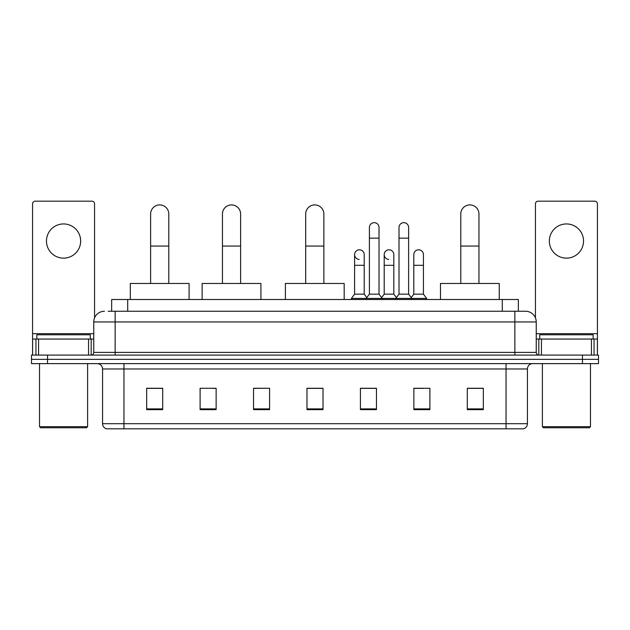 <?xml version="1.0" encoding="UTF-8"?>
<svg xmlns="http://www.w3.org/2000/svg" width="630" height="630" viewBox="0 0 630 630"><rect width="100%" height="100%" fill="white"/><g stroke="black" fill="none" stroke-linecap="round" stroke-linejoin="round"><path stroke-width="0.94" d="M111.668 311.259L111.668 299.502L518.332 299.502L518.332 311.259M108.431 311.259L525.554 311.259A10.686 10.686 0 0 1 536.24 321.946L536.24 352.406C536.382 354.013 537.28 354.911 538.918 355.084M108.187 311.259L115.132 311.259L115.132 321.946L93.76 321.946L93.76 352.406A2.67 2.67 0 0 1 91.082 355.084M104.446 311.259A10.686 10.686 0 0 0 93.76 321.946M47.533 355.084L31.5 355.084L31.5 359.352L47.533 359.352L31.5 359.352L31.5 363.628L47.533 363.628L47.533 359.352L582.466 359.352L47.533 359.352L47.533 355.084L582.466 355.084L582.466 359.352L598.5 359.352L582.466 359.352L582.466 363.628L47.533 363.628M582.466 363.628L598.5 363.628L598.5 355.084L582.466 355.084M536.24 321.946L514.867 321.946L514.867 311.259L525.554 311.259M527.428 423.699C527.278 426.258 525.995 427.967 523.577 428.825L506.048 428.825L506.048 423.699L527.428 423.699L527.428 368.975A5.347 5.347 0 0 1 532.767 363.628M506.048 428.825L106.423 428.825A5.347 5.347 0 0 1 102.572 423.699L102.572 368.975C102.257 365.731 100.477 363.951 97.233 363.628M483.336 409.642L483.336 388.269L467.302 388.269L467.302 409.642L483.336 409.642M429.896 409.642L429.896 388.269L413.863 388.269L413.863 409.642L429.896 409.642M376.457 409.642L376.457 388.269L360.423 388.269L360.423 409.642L376.457 409.642M162.697 409.642L162.697 388.269L146.664 388.269L146.664 409.642L162.697 409.642M216.137 409.642L216.137 388.269L200.104 388.269L200.104 409.642L216.137 409.642M269.577 409.642L269.577 388.269L253.543 388.269L253.543 409.642L269.577 409.642M323.017 409.642L323.017 388.269L306.983 388.269L306.983 409.642L323.017 409.642M413.863 388.371L423.966 388.371M269.577 388.269L253.543 388.371L269.577 388.269M212.286 388.371L216.137 388.371M368.865 388.371L364.754 388.371M323.017 388.371L306.983 388.371M162.697 388.371L146.664 388.371M376.457 388.371L360.423 388.371M483.336 388.371L467.302 388.371M63.567 223.941A17.104 17.104 0 0 0 46.462 241.038A17.104 17.104 0 0 0 63.567 258.142A17.104 17.104 0 0 0 80.664 241.038A17.104 17.104 0 0 0 63.567 223.941M88.546 355.084L88.546 339.05L38.58 339.05L38.58 355.084M94.563 317.882L94.563 203.844A2.67 2.67 0 0 0 91.886 201.175L35.241 201.175A2.67 2.67 0 0 0 32.571 203.844L32.571 339.05L38.58 339.05M88.546 339.05L93.76 339.05M32.571 355.084L32.571 339.05M86.546 427.762L40.588 427.762L39.517 426.691L87.609 426.691L86.546 427.762M39.517 363.628L39.517 426.691M87.609 363.628L87.609 426.691M90.287 339.05L90.287 334.774L36.847 334.774L36.847 339.05M150.617 283.468L150.617 213.995A9.088 9.088 0 0 1 159.705 204.915A9.088 9.088 0 0 1 168.785 213.995A9.088 9.088 0 0 0 159.705 204.915M168.785 283.468L168.785 213.995M189.095 299.502L189.095 283.468L130.308 283.468L130.308 299.502M222.445 283.468L222.445 213.995A9.088 9.088 0 0 1 231.525 204.915A9.088 9.088 0 0 1 240.613 213.995A9.088 9.088 0 0 0 231.525 204.915M240.613 283.468L240.613 213.995M260.922 299.502L260.922 283.468L202.136 283.468L202.136 299.502M305.7 283.468L305.7 213.995A9.088 9.088 0 0 1 314.787 204.915A9.088 9.088 0 0 1 323.867 213.995A9.088 9.088 0 0 0 314.787 204.915M323.867 283.468L323.867 213.995M344.177 299.502L344.177 283.468L285.398 283.468L285.398 299.502M460.782 283.468L460.782 213.995A9.088 9.088 0 0 1 469.87 204.915A9.088 9.088 0 0 1 478.958 213.995A9.088 9.088 0 0 0 469.87 204.915M478.958 283.468L478.958 213.995M499.259 299.502L499.259 283.468L440.48 283.468L440.48 299.502M369.4 238.156L379.024 238.156L379.024 294.155L369.4 294.155L369.4 227.461A4.812 4.812 0 0 1 374.511 222.666A4.812 4.812 0 0 1 379.024 227.461A4.812 4.812 0 0 0 374.511 222.666M369.4 294.155L366.195 298.431L366.195 299.502M379.024 294.155L382.229 298.431L351.39 298.431L351.39 299.502M399.01 294.155L399.01 238.156L408.626 238.156L408.626 294.155L399.01 294.155L395.805 298.431L382.229 298.431L382.229 299.502M399.01 238.156L399.01 227.461A4.812 4.812 0 0 1 404.121 222.666A4.812 4.812 0 0 1 408.626 227.461A4.812 4.812 0 0 0 404.121 222.666M408.626 294.155L411.831 298.431L395.805 298.431L395.805 299.502M423.431 294.155L423.431 265.301L413.808 265.301L413.808 294.155L423.431 294.155L426.636 298.431L411.831 298.431L411.831 299.502M359.108 259.41A4.812 4.812 0 0 1 354.595 254.614A4.812 4.812 0 0 1 359.714 249.811A4.812 4.812 0 0 1 364.219 254.614L364.219 265.301L354.595 265.301L354.595 254.614M364.219 265.301L364.219 294.155L354.595 294.155L354.595 265.301M354.595 294.155L351.39 298.431M364.219 294.155L366.81 297.612M388.71 259.41A4.812 4.812 0 0 1 384.205 254.614A4.812 4.812 0 0 1 389.316 249.811A4.812 4.812 0 0 1 393.821 254.614L393.821 265.301L384.205 265.301L384.205 254.614M393.821 265.301L393.821 294.155L384.205 294.155L384.205 265.301M384.205 294.155L381.615 297.612M393.821 294.155L396.42 297.612M413.808 265.301L413.808 254.614A4.812 4.812 0 0 1 418.926 249.811A4.812 4.812 0 0 1 423.431 254.614L423.431 265.301M413.808 294.155L411.217 297.612M426.636 298.431L426.636 299.502M566.433 223.941A17.104 17.104 0 0 0 549.336 241.038A17.104 17.104 0 0 0 566.433 258.142A17.104 17.104 0 0 0 583.538 241.038A17.104 17.104 0 0 0 566.433 223.941M591.42 355.084L591.42 339.05L541.453 339.05L541.453 355.084M597.429 355.084L597.429 339.05L597.429 355.084M591.42 339.05L597.429 339.05L597.429 203.844A2.67 2.67 0 0 0 594.759 201.175L538.115 201.175A2.67 2.67 0 0 0 535.437 203.844L535.437 317.882M536.24 339.05L541.453 339.05M589.412 427.762L543.454 427.762L542.391 426.691L590.483 426.691L589.412 427.762M542.391 363.628L542.391 426.691M590.483 363.628L590.483 426.691M593.153 339.05L593.153 334.774L539.713 334.774L539.713 339.05M127.701 311.259L127.701 299.502M502.299 311.259L502.299 299.502M115.132 355.084L115.132 352.406L536.24 352.406M93.76 352.406L115.132 352.406L115.132 321.946L514.867 321.946L514.867 355.084M506.048 363.628L506.048 368.975L102.572 368.975M527.428 368.975L506.048 368.975L506.048 423.699L123.953 423.699L123.953 428.825M102.572 423.699L123.953 423.699L123.953 363.628M323.017 408.901L306.983 408.901M269.577 408.901L253.543 408.901M216.137 408.901L200.104 408.901M162.697 408.901L146.664 408.901M376.457 408.901L360.423 408.901M429.896 408.901L413.863 408.901M483.336 408.901L467.302 408.901M93.76 333.703L32.571 333.703M91.177 339.05L91.177 355.076M32.61 339.05L32.61 355.084M35.949 355.084L35.949 339.05M150.617 246.062L168.785 246.062M222.445 246.062L240.613 246.062M305.7 246.062L323.867 246.062M460.782 246.062L478.958 246.062M597.429 333.703L536.24 333.703M597.39 355.084L597.39 339.05M594.051 339.05L594.051 355.084M538.823 355.076L538.823 339.05M379.024 238.156L379.024 227.461M408.626 238.156L408.626 227.461"/></g></svg>
